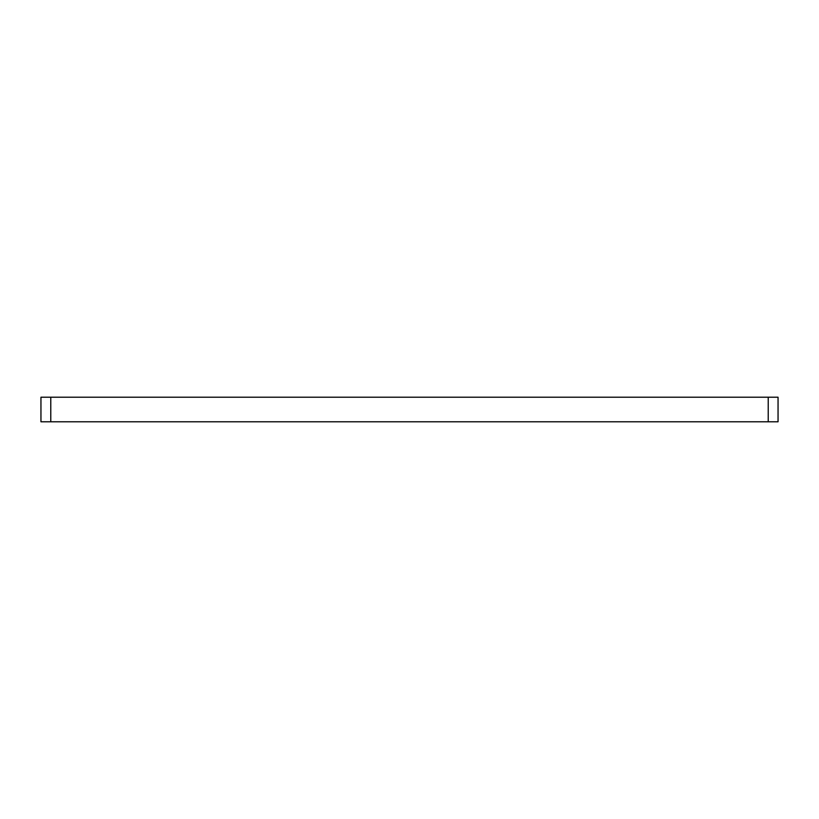 <?xml version="1.0" encoding="UTF-8"?>
<svg xmlns="http://www.w3.org/2000/svg" width="819" height="819" viewBox="0 0 819 819"><rect width="100%" height="100%" fill="white"/><g stroke="black" fill="none" stroke-linecap="round" stroke-linejoin="round"><path stroke-width="1.23" d="M768.222 421.785L778.05 421.785L778.05 397.215L768.222 397.215L768.222 421.785L40.95 421.785L40.95 397.215L50.778 397.215L50.778 421.785M768.222 397.215L50.778 397.215"/></g></svg>
